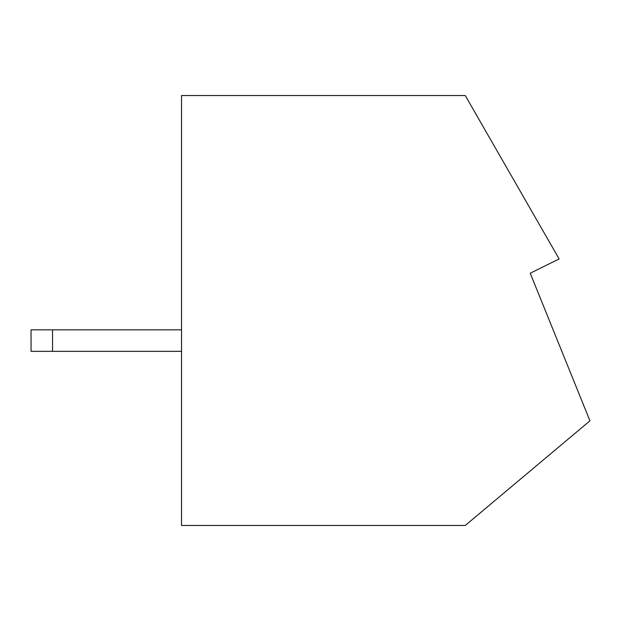<?xml version="1.0" encoding="UTF-8"?>
<svg xmlns="http://www.w3.org/2000/svg" width="621" height="621" viewBox="0 0 621 621"><rect width="100%" height="100%" fill="white"/><g stroke="black" fill="none" stroke-linecap="round" stroke-linejoin="round"><path stroke-width="0.93" d="M181.526 95.541L181.526 525.459L465.269 525.459L589.95 420.828L530.225 273.217L559.141 258.941L465.269 95.541L181.526 95.541M52.544 329.844L31.05 329.844L31.05 351.346L52.544 351.346L52.544 329.844L181.526 329.844M52.544 351.346L181.526 351.346"/></g></svg>
